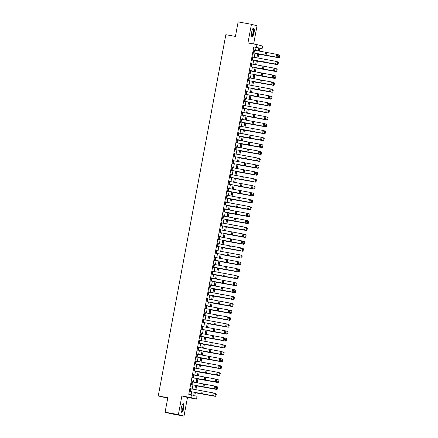 <?xml version="1.0" encoding="UTF-8"?>
<svg xmlns="http://www.w3.org/2000/svg" width="438" height="438" viewBox="0 0 438 438"><rect width="100%" height="100%" fill="white"/><g stroke="black" fill="none" stroke-linecap="round" stroke-linejoin="round"><path stroke-width="0.66" d="M183.746 408.342A4.385 1.221 100.2 0 0 183.347 403.71A4.385 1.221 100.2 0 0 181.381 407.712A4.385 1.221 100.2 0 0 181.786 412.344A4.385 1.221 100.2 0 0 183.746 408.342M254.051 32.691A4.385 1.221 100.2 0 0 253.646 28.054A4.385 1.221 100.2 0 0 251.686 32.056A4.385 1.221 100.2 0 0 252.085 36.693A4.385 1.221 100.2 0 0 254.051 32.691M195.37 392.514L194.773 395.706L197.051 396.308L196.531 399.073L190.919 397.578L191.439 394.813L193.711 395.421L194.297 392.311M187.491 397.441L181.879 395.947L178.386 414.605L165.093 412.202L170.705 413.696L183.998 416.1L187.491 397.441L196.531 399.073M167.721 398.158L158.238 395.963L225.849 34.684L235.42 36.414L238.135 21.9L251.434 24.304L247.941 42.957L256.98 44.594L262.592 46.089L262.072 48.853L259.8 48.246L259.263 51.104M253.64 43.986L257.04 25.798L251.434 24.304M259.761 48.432L262.072 48.853M178.386 414.605L183.998 416.1M255.529 50.403L256.077 47.485L253.805 46.877L188.778 394.337L191.439 394.813M191.088 394.753L191.641 391.813M192.162 389.015L192.934 384.898M193.454 382.106L194.226 377.989M194.751 375.196L195.518 371.079M196.043 368.287L196.81 364.17M197.335 361.372L198.107 357.26M198.628 354.462L199.399 350.345M199.92 347.553L200.692 343.436M201.217 340.644L201.984 336.526M202.509 333.734L203.276 329.617M203.801 326.819L204.573 322.707M205.094 319.91L205.865 315.793M206.386 313L207.158 308.883M207.683 306.091L208.45 301.974M208.975 299.181L209.747 295.064M210.267 292.266L211.039 288.155M211.559 285.357L212.331 281.245M212.852 278.448L213.624 274.33M214.149 271.538L214.916 267.421M215.441 264.629L216.213 260.511M216.733 257.719L217.505 253.602M218.025 250.804L218.797 246.693M219.323 243.895L220.09 239.778M220.615 236.985L221.382 232.868M221.907 230.076L222.679 225.959M223.199 223.166L223.971 219.049M224.491 216.252L225.263 212.14M225.789 209.342L226.555 205.225M227.081 202.433L227.853 198.315M228.373 195.523L229.145 191.406M229.665 188.614L230.437 184.497M230.957 181.699L231.729 177.587M232.255 174.789L233.021 170.678M233.547 167.88L234.319 163.763M234.839 160.97L235.611 156.853M236.131 154.061L236.903 149.944M237.429 147.152L238.195 143.034M238.721 140.237L239.487 136.125M240.013 133.327L240.785 129.21M241.305 126.418L242.077 122.301M242.597 119.508L243.369 115.391M243.895 112.599L244.661 108.482M245.187 105.684L245.953 101.572M246.479 98.774L247.251 94.657M247.771 91.865L248.543 87.748M249.063 84.956L249.835 80.838M250.361 78.046L251.127 73.929M251.653 71.131L252.425 67.019M252.945 64.222L253.717 60.11M254.237 57.312L255.009 53.195M254.341 50.178L254.007 49.833L253.388 53.151L253.766 53.25L253.432 52.905M253.049 57.088L252.715 56.743L252.091 60.061L252.474 60.159L252.14 59.814M251.751 63.997L251.417 63.652L250.799 66.97L251.231 66.795L250.843 66.724M250.459 70.912L250.125 70.562L249.507 73.88L249.884 73.984L249.55 73.633M249.167 77.822L248.833 77.471L248.215 80.789L248.592 80.893L248.258 80.548M247.875 84.731L247.541 84.386L246.917 87.704L247.3 87.803L246.966 87.458M246.578 91.641L246.249 91.296L245.625 94.613L246.057 94.438L245.674 94.367M245.285 98.55L244.951 98.205L244.333 101.523L244.765 101.348L244.377 101.277M243.993 105.465L243.659 105.115L243.041 108.432L243.418 108.536L243.085 108.186M242.701 112.374L242.367 112.024L241.749 115.342L242.126 115.446L241.792 115.101M241.409 119.284L241.075 118.939L240.451 122.251L240.834 122.355L240.5 122.01M240.112 126.193L239.783 125.848L239.159 129.166L239.591 128.991L239.208 128.92M238.819 133.103L238.486 132.758L237.867 136.076L238.299 135.9L237.911 135.829M237.527 140.018L237.193 139.667L236.575 142.985L236.953 143.084L236.619 142.739M236.235 146.927L235.901 146.577L235.283 149.895L235.66 149.999L235.326 149.648M234.943 153.837L234.609 153.492L233.985 156.804L234.368 156.908L234.034 156.563M233.646 160.746L233.312 160.401L232.693 163.719L233.071 163.817L232.737 163.473M232.354 167.655L232.02 167.311L231.401 170.628L231.833 170.453L231.445 170.382M231.061 174.565L230.727 174.22L230.109 177.538L230.487 177.636L230.153 177.291M229.769 181.48L229.435 181.129L228.811 184.447L229.194 184.551L228.86 184.201M228.472 188.389L228.143 188.039L227.519 191.357L227.902 191.461L227.568 191.116M227.18 195.299L226.846 194.954L226.227 198.272L226.66 198.091L226.271 198.025M225.888 202.208L225.554 201.863L224.935 205.181L225.367 205.006L224.979 204.935M224.595 209.118L224.261 208.773L223.643 212.091L224.021 212.189L223.687 211.844M223.303 216.033L222.969 215.682L222.345 219L222.728 219.104L222.394 218.754M222.006 222.942L221.677 222.592L221.053 225.909L221.486 225.734L221.102 225.669M220.714 229.851L220.38 229.507L219.761 232.819L220.194 232.644L219.805 232.578M219.422 236.761L219.088 236.416L218.469 239.734L218.847 239.832L218.513 239.487M218.129 243.67L217.796 243.325L217.177 246.643L217.555 246.742L217.221 246.397M216.837 250.585L216.503 250.235L215.879 253.553L216.262 253.651L215.929 253.306M215.54 257.495L215.211 257.144L214.587 260.462L214.965 260.566L214.636 260.216M214.248 264.404L213.914 264.059L213.295 267.372L213.728 267.196L213.339 267.131M212.956 271.314L212.622 270.969L212.003 274.287L212.381 274.385L212.047 274.04M211.663 278.223L211.33 277.878L210.711 281.196L211.089 281.295L210.755 280.95M210.371 285.133L210.037 284.788L209.413 288.105L209.797 288.204L209.463 287.859M209.074 292.047L208.74 291.697L208.121 295.015L208.554 294.84L208.165 294.769M207.782 298.957L207.448 298.606L206.829 301.924L207.262 301.749L206.873 301.683M206.49 305.866L206.156 305.521L205.537 308.839L205.915 308.938L205.581 308.593M205.198 312.776L204.864 312.431L204.239 315.749L204.623 315.847L204.289 315.502M203.9 319.685L203.571 319.34L202.947 322.658L203.38 322.483L202.997 322.412M202.608 326.6L202.274 326.25L201.655 329.568L202.088 329.392L201.699 329.321M201.316 333.51L200.982 333.159L200.363 336.477L200.796 336.302L200.407 336.236M200.024 340.419L199.69 340.074L199.071 343.387L199.449 343.491L199.115 343.146M198.732 347.329L198.398 346.984L197.773 350.301L198.157 350.4L197.823 350.055M197.434 354.238L197.105 353.893L196.481 357.211L196.914 357.036L196.531 356.965M196.142 361.153L195.808 360.803L195.189 364.12L195.622 363.945L195.233 363.874M194.85 368.062L194.516 367.712L193.897 371.03L194.275 371.134L193.941 370.783M193.558 374.972L193.224 374.627L192.605 377.939L192.983 378.043L192.649 377.698M192.266 381.881L191.932 381.536L191.307 384.854L191.691 384.953L191.357 384.608M190.968 388.791L190.634 388.446L190.015 391.764L190.448 391.588L190.059 391.517M181.879 395.947L190.919 397.578M253.805 46.877L256.46 47.353L256.98 44.594M165.093 412.202L167.809 397.693L158.238 395.963M258.743 53.896L257.971 58.013M257.445 60.811L256.679 64.923M256.153 67.72L255.381 71.837M254.861 74.63L254.089 78.747M253.569 81.539L252.797 85.656M252.277 88.449L251.505 92.566M250.979 95.358L250.213 99.475M249.687 102.273L248.915 106.385M248.395 109.182L247.623 113.3M247.103 116.092L246.331 120.209M245.806 123.001L245.039 127.119M244.513 129.911L243.747 134.028M243.221 136.826L242.449 140.937M241.929 143.735L241.157 147.852M240.637 150.645L239.865 154.762M239.34 157.554L238.573 161.671M238.048 164.464L237.281 168.581M236.755 171.378L235.983 175.49M235.463 178.288L234.691 182.405M234.171 185.197L233.399 189.315M232.874 192.107L232.107 196.224M231.582 199.016L230.81 203.133M230.289 205.926L229.517 210.043M228.997 212.841L228.225 216.952M227.705 219.75L226.933 223.867M226.408 226.66L225.641 230.777M225.116 233.569L224.344 237.686M223.823 240.478L223.051 244.596M222.531 247.393L221.759 251.505M221.234 254.303L220.467 258.42M219.942 261.212L219.175 265.329M218.65 268.122L217.878 272.239M217.357 275.031L216.586 279.148M216.065 281.946L215.293 286.058M214.768 288.856L214.001 292.973M213.476 295.765L212.709 299.882M212.184 302.674L211.412 306.792M210.892 309.584L210.12 313.701M209.599 316.493L208.827 320.611M208.302 323.408L207.535 327.52M207.01 330.318L206.238 334.435M205.718 337.227L204.946 341.344M204.426 344.137L203.654 348.254M203.128 351.046L202.361 355.163M201.836 357.961L201.069 362.073M200.544 364.87L199.772 368.988M199.252 371.78L198.48 375.897M197.96 378.689L197.188 382.807M196.662 385.599L195.895 389.716M258.185 50.901L258.738 47.961L256.46 47.353M194.817 389.513L195.589 385.396M196.109 382.604L196.881 378.487M197.407 375.695L198.173 371.577M198.699 368.785L199.465 364.668M199.991 361.87L200.763 357.758M201.283 354.961L202.055 350.843M202.575 348.051L203.347 343.934M203.873 341.142L204.639 337.025M205.165 334.232L205.931 330.115M206.457 327.323L207.229 323.206M207.749 320.408L208.521 316.296M209.041 313.498L209.813 309.381M210.339 306.589L211.105 302.472M211.631 299.68L212.403 295.562M212.923 292.77L213.695 288.653M214.215 285.855L214.987 281.743M215.507 278.946L216.279 274.829M216.805 272.036L217.571 267.919M218.097 265.127L218.869 261.01M219.389 258.217L220.161 254.1M220.681 251.302L221.453 247.191M221.978 244.393L222.745 240.276M223.27 237.484L224.037 233.366M224.563 230.574L225.335 226.457M225.855 223.665L226.627 219.547M227.147 216.755L227.919 212.638M228.444 209.84L229.211 205.729M229.736 202.931L230.508 198.814M231.029 196.021L231.801 191.904M232.321 189.112L233.093 184.995M233.613 182.203L234.385 178.085M234.91 175.288L235.677 171.176M236.202 168.378L236.974 164.261M237.495 161.469L238.267 157.351M238.787 154.559L239.559 150.442M240.084 147.65L240.851 143.533M241.376 140.735L242.143 136.623M242.668 133.825L243.44 129.708M243.961 126.916L244.732 122.799M245.253 120.007L246.025 115.889M246.55 113.097L247.317 108.98M247.842 106.188L248.609 102.07M249.134 99.273L249.906 95.161M250.426 92.363L251.198 88.246M251.719 85.454L252.491 81.337M253.016 78.544L253.783 74.427M254.308 71.635L255.08 67.518M255.6 64.72L256.372 60.608M256.892 57.811L257.664 53.693M256.077 47.485L258.738 47.961M254.002 49.861L254.385 49.932M252.71 56.776L253.093 56.841M251.412 63.685L251.801 63.756M250.12 70.595L250.503 70.666M248.828 77.504L249.211 77.575M247.536 84.414L247.919 84.485M246.244 91.328L246.627 91.394M244.946 98.238L245.335 98.304M243.654 105.147L244.037 105.219M242.362 112.057L242.745 112.128M241.07 118.966L241.453 119.037M239.772 125.881L240.161 125.947M238.48 132.791L238.869 132.856M237.188 139.7L237.571 139.771M235.896 146.61L236.279 146.681M234.604 153.519L234.987 153.59M233.306 160.428L233.695 160.5M232.014 167.343L232.403 167.409M230.722 174.253L231.105 174.324M229.43 181.162L229.813 181.233M228.138 188.072L228.521 188.143M226.84 194.981L227.229 195.052M225.548 201.896L225.931 201.962M224.256 208.806L224.639 208.871M222.964 215.715L223.347 215.786M221.672 222.624L222.055 222.696M220.374 229.534L220.763 229.605M219.082 236.449L219.465 236.515M217.79 243.358L218.173 243.424M216.498 250.268L216.881 250.339M215.2 257.177L215.589 257.248M213.908 264.087L214.297 264.158M212.616 270.996L212.999 271.067M211.324 277.911L211.707 277.977M210.032 284.82L210.415 284.892M208.734 291.73L209.123 291.801M207.442 298.639L207.831 298.711M206.15 305.549L206.533 305.62M204.858 312.464L205.241 312.529M203.566 319.373L203.949 319.439M202.268 326.283L202.657 326.354M200.976 333.192L201.36 333.263M199.684 340.102L200.067 340.173M198.392 347.016L198.775 347.082M197.095 353.926L197.483 353.992M195.802 360.835L196.191 360.907M194.51 367.745L194.894 367.816M193.218 374.654L193.601 374.725M191.926 381.564L192.309 381.635M190.629 388.479L191.017 388.544M254.549 50.217L254.035 52.982L253.438 52.872L253.952 50.107L277.068 54.383L277.522 54.881L277.161 56.814L277.522 54.881M254.035 52.982L276.553 57.148L253.816 52.976M276.975 56.77L276.077 57.028L276.597 54.263L277.336 54.832M276.553 57.148L277.161 56.814M258.688 54.17L278.705 57.728L258.694 54.137M279.285 57.383L279.762 55.484L279.285 57.383L278.42 57.646L278.94 54.881L277.243 54.569M279.652 55.445L279.22 54.964L279.762 55.484M279.4 57.416L278.705 57.728M253.257 57.126L252.742 59.891L252.146 59.782L252.66 57.017L275.776 61.293L276.23 61.791L275.869 63.729L276.23 61.791M252.742 59.891L275.261 64.058L252.523 59.886M275.677 63.68L274.785 63.937L275.299 61.172L276.044 61.747M275.261 64.058L275.869 63.729M251.965 64.041L251.45 66.806L250.854 66.691L251.368 63.932L274.484 68.202L274.938 68.7L274.577 70.638L274.938 68.7M251.45 66.806L273.964 70.967L251.231 66.795M274.385 70.589L273.493 70.847L274.007 68.082L274.746 68.657M273.964 70.967L274.577 70.638M250.673 70.951L250.153 73.715L249.556 73.606L250.076 70.841L273.192 75.112L273.646 75.615L273.285 77.548L273.646 75.615M250.153 73.715L272.671 77.876L249.939 73.704M273.093 77.499L272.201 77.761L272.715 74.997L273.454 75.566M272.671 77.876L273.285 77.548M257.396 61.085L277.413 64.638L257.402 61.046M277.993 64.293L278.469 62.393L277.993 64.293L277.128 64.556L277.643 61.791L275.945 61.479M278.354 62.36L277.643 61.791L278.469 62.393M278.108 64.326L277.413 64.638M256.104 67.994L276.115 71.547L256.11 67.956M276.701 71.202L277.177 69.303L276.701 71.202L275.836 71.465L276.351 68.7L274.653 68.394M277.062 69.27L276.351 68.7L277.177 69.303M276.816 71.235L276.115 71.547M254.812 74.903L274.823 78.457L254.817 74.865M275.409 78.112L275.885 76.212L275.409 78.112L274.544 78.375L275.059 75.61L273.361 75.303M275.77 76.179L275.059 75.61L275.885 76.212M275.518 78.145L274.823 78.457M249.381 77.86L248.861 80.625L248.264 80.515L248.784 77.75L271.894 82.021L272.354 82.525L271.987 84.457L272.354 82.525M248.861 80.625L271.379 84.786L248.642 80.614M271.801 84.414L270.903 84.671L271.423 81.906L272.162 82.475M271.379 84.786L271.987 84.457M253.514 81.813L273.531 85.372L253.525 81.78M274.117 85.027L274.588 83.121L274.117 85.027L273.246 85.284L273.766 82.519L272.069 82.213M274.478 83.089L273.766 82.519L274.588 83.121M274.226 85.06L273.531 85.372M252.89 28.601A3.8 1.057 -79.8 0 1 253.558 29.204A3.8 1.057 -79.8 0 1 253.159 33.846A3.8 1.057 -79.8 0 1 251.565 35.916M251.521 35.702A3.515 0.98 100.2 0 0 251.549 35.708A3.515 0.98 100.2 0 0 252.934 33.348A3.515 0.98 100.2 0 0 253.208 29.384A3.515 0.98 100.2 0 0 252.797 28.788A3.515 0.98 100.2 0 0 252.77 28.788M251.866 36.568A4.358 1.21 100.2 0 0 253.465 33.332A4.358 1.21 100.2 0 0 253.722 28.744A4.358 1.21 100.2 0 0 253.394 28.098M182.586 404.252A3.8 1.057 -79.8 0 1 183.161 408.221A3.8 1.057 -79.8 0 1 181.266 411.572M181.222 411.359A3.515 0.98 100.2 0 0 181.25 411.364A3.515 0.98 100.2 0 0 182.821 408.156A3.515 0.98 100.2 0 0 182.498 404.444A3.515 0.98 100.2 0 0 182.471 404.438M181.567 412.218A4.358 1.21 100.2 0 0 183.314 408.265A4.358 1.21 100.2 0 0 183.095 403.748M248.083 84.769L247.569 87.534L246.972 87.425L247.486 84.66L270.602 88.936L271.056 89.434L270.695 91.367L271.056 89.434M247.569 87.534L270.087 91.695L247.35 87.523M270.509 91.323L269.611 91.58L270.131 88.815L270.87 89.385M270.087 91.695L270.695 91.367M246.791 91.679L246.276 94.444L245.68 94.334L246.194 91.569L269.31 95.845L269.764 96.344L269.403 98.282L269.764 96.344M246.276 94.444L268.795 98.61L246.057 94.438M269.211 98.232L268.319 98.49L268.833 95.725L269.578 96.294M268.795 98.61L269.403 98.282M245.499 98.594L244.979 101.353L244.382 101.244L244.902 98.484L268.018 102.755L268.472 103.253L268.111 105.191L268.472 103.253M244.979 101.353L267.498 105.52L244.765 101.348M267.919 105.142L267.027 105.399L267.541 102.634L268.28 103.209M267.498 105.52L268.111 105.191M244.207 105.503L243.687 108.268L243.09 108.159L243.61 105.394L266.726 109.664L267.18 110.162L266.819 112.101L267.18 110.162M243.687 108.268L266.205 112.429L243.473 108.257M266.627 112.051L265.735 112.309L266.249 109.549L266.988 110.119M266.205 112.429L266.819 112.101M242.915 112.413L242.395 115.178L241.798 115.068L242.318 112.303L265.428 116.574L265.888 117.077L265.521 119.01L265.888 117.077M242.395 115.178L264.913 119.339L242.176 115.167M265.335 118.961L264.437 119.224L264.957 116.459L265.696 117.028M264.913 119.339L265.521 119.01M252.222 88.722L272.239 92.281L252.228 88.69M272.819 91.936L273.296 90.031L272.819 91.936L271.954 92.194L272.474 89.434L270.777 89.122M273.181 89.998L272.474 89.434L273.296 90.031M272.934 91.969L272.239 92.281M250.93 95.637L270.947 99.191L250.936 95.599M271.527 98.846L272.003 96.946L271.527 98.846L270.662 99.108L271.177 96.344L269.479 96.031M271.889 96.913L271.177 96.344L272.003 96.946M271.642 98.878L270.947 99.191M249.638 102.547L269.649 106.1L249.644 102.508M270.235 105.755L270.711 103.855L270.235 105.755L269.37 106.018L269.885 103.253L268.187 102.941M270.596 103.822L269.885 103.253L270.711 103.855M270.35 105.788L269.649 106.1M248.346 109.456L268.357 113.009L248.351 109.418M268.943 112.665L269.414 110.765L268.943 112.665L268.078 112.927L268.593 110.162L266.895 109.856M269.304 110.732L268.877 110.245L269.414 110.765M269.052 112.697L268.357 113.009M247.048 116.366L267.065 119.919L247.059 116.333M267.645 119.579L268.122 117.674L267.645 119.579L266.78 119.837L267.3 117.072L265.603 116.765M268.012 117.641L267.3 117.072L268.122 117.674M267.76 119.612L267.065 119.919M241.617 119.322L241.103 122.087L240.506 121.978L241.02 119.213L264.136 123.489L264.59 123.987L264.229 125.92L264.59 123.987M241.103 122.087L263.621 126.248L240.884 122.076M264.043 125.876L263.145 126.133L263.665 123.368L264.404 123.938M263.621 126.248L264.229 125.92M245.756 123.275L265.773 126.834L245.762 123.242M266.353 126.489L266.83 124.584L266.353 126.489L265.488 126.746L266.008 123.987L264.311 123.675M266.715 124.551L266.008 123.987L266.83 124.584M266.468 126.522L265.773 126.834M240.325 126.232L239.81 128.996L239.214 128.887L239.728 126.122L262.844 130.398L263.298 130.896L262.937 132.829L263.298 130.896M239.81 128.996L262.324 133.163L239.591 128.991M262.745 132.785L261.853 133.042L262.367 130.278L263.112 130.847M262.324 133.163L262.937 132.829M244.464 130.19L264.475 133.743L244.47 130.152M265.061 133.398L265.537 131.499L265.061 133.398L264.196 133.661L264.711 130.896L263.014 130.584M265.423 131.46L264.995 130.978L265.537 131.499M265.176 133.431L264.475 133.743M239.033 133.147L238.513 135.906L237.916 135.796L238.436 133.032L261.552 137.308L262.006 137.806L261.645 139.744L262.006 137.806M238.513 135.906L261.032 140.072L238.299 135.9M261.453 139.695L260.561 139.952L261.075 137.187L261.815 137.762M261.032 140.072L261.645 139.744M243.172 137.099L263.183 140.653L243.178 137.061M263.769 140.308L264.245 138.408L263.769 140.308L262.904 140.571L263.419 137.806L261.721 137.494M264.13 138.375L263.419 137.806L264.245 138.408M263.879 140.341L263.183 140.653M237.741 140.056L237.221 142.821L236.624 142.711L237.144 139.946L260.26 144.217L260.714 144.715L260.353 146.653L260.714 144.715M237.221 142.821L259.739 146.982L237.002 142.81M260.161 146.604L259.263 146.861L259.783 144.102L260.522 144.671M259.739 146.982L260.353 146.653M241.875 144.009L261.891 147.562L241.886 143.971M262.477 147.217L262.948 145.317L262.477 147.217L261.606 147.48L262.127 144.715L260.429 144.409M262.838 145.285L262.411 144.797L262.948 145.317M262.586 147.25L261.891 147.562M236.443 146.965L235.929 149.73L235.332 149.621L235.847 146.856L258.962 151.126L259.422 151.63L259.055 153.563L259.422 151.63M235.929 149.73L258.447 153.891L235.71 149.719M258.869 153.514L257.971 153.776L258.491 151.011L259.23 151.581M258.447 153.891L259.055 153.563M240.582 150.918L260.599 154.472L240.593 150.88M261.179 154.127L261.656 152.227L261.179 154.127L260.314 154.39L260.834 151.625L259.137 151.318M261.546 152.194L260.834 151.625L261.656 152.227M261.294 154.165L260.599 154.472M235.151 153.875L234.637 156.64L234.04 156.53L234.554 153.765L257.67 158.036L258.124 158.54L257.763 160.472L258.124 158.54M234.637 156.64L257.155 160.801L234.418 156.629M257.577 160.428L256.679 160.686L257.199 157.921L257.938 158.49M257.155 160.801L257.763 160.472M239.29 157.828L259.307 161.387L239.296 157.795M259.887 161.042L260.364 159.136L259.887 161.042L259.022 161.299L259.542 158.534L257.845 158.227M260.249 159.103L259.542 158.534L260.364 159.136M260.002 161.075L259.307 161.387M233.859 160.784L233.344 163.549L232.748 163.44L233.262 160.675L256.378 164.951L256.832 165.449L256.471 167.382L256.832 165.449M233.344 163.549L255.858 167.716L233.125 163.544M256.279 167.338L255.387 167.595L255.901 164.83L256.641 165.4M255.858 167.716L256.471 167.382M232.567 167.694L232.047 170.459L231.45 170.349L231.97 167.584L255.086 171.86L255.54 172.358L255.179 174.297L255.54 172.358M232.047 170.459L254.566 174.625L231.833 170.453M254.987 174.247L254.095 174.505L254.609 171.74L255.349 172.315M254.566 174.625L255.179 174.297M231.275 174.609L230.755 177.374L230.158 177.259L230.678 174.499L253.788 178.77L254.248 179.268L253.887 181.206L254.248 179.268M230.755 177.374L253.274 181.535L230.536 177.363M253.695 181.157L252.797 181.414L253.317 178.649L254.056 179.224M253.274 181.535L253.887 181.206M229.977 181.518L229.463 184.283L228.866 184.174L229.381 181.409L252.496 185.679L252.95 186.183L252.589 188.116L252.95 186.183M229.463 184.283L251.981 188.444L229.244 184.272M252.403 188.066L251.505 188.329L252.025 185.564L252.764 186.134M251.981 188.444L252.589 188.116M228.685 188.428L228.171 191.192L227.574 191.083L228.089 188.318L251.204 192.589L251.658 193.092L251.297 195.025L251.658 193.092M228.171 191.192L250.689 195.353L227.952 191.182M251.105 194.981L250.213 195.239L250.728 192.474L251.472 193.043M250.689 195.353L251.297 195.025M227.393 195.337L226.873 198.102L226.276 197.992L226.796 195.228L249.912 199.504L250.366 200.002L250.005 201.934L250.366 200.002M226.873 198.102L249.392 202.263L226.66 198.091M249.813 201.891L248.921 202.148L249.436 199.383L250.175 199.952M249.392 202.263L250.005 201.934M226.101 202.246L225.581 205.011L224.984 204.902L225.504 202.137L248.62 206.413L249.074 206.911L248.713 208.849L249.074 206.911M225.581 205.011L248.1 209.178L225.367 205.006M248.521 208.8L247.629 209.057L248.143 206.293L248.883 206.862M248.1 209.178L248.713 208.849M224.809 209.161L224.289 211.921L223.692 211.811L224.212 209.052L247.322 213.322L247.782 213.821L247.415 215.759L247.782 213.821M224.289 211.921L246.808 216.087L224.07 211.915M247.229 215.71L246.331 215.967L246.851 213.202L247.59 213.777M246.808 216.087L247.415 215.759M223.511 216.071L222.997 218.836L222.4 218.726L222.915 215.961L246.03 220.232L246.484 220.73L246.123 222.668L246.484 220.73M222.997 218.836L245.515 222.997L222.778 218.825M245.937 222.619L245.039 222.876L245.559 220.117L246.298 220.686M245.515 222.997L246.123 222.668M222.219 222.98L221.705 225.745L221.108 225.636L221.623 222.871L244.738 227.141L245.192 227.645L244.831 229.578L245.192 227.645M221.705 225.745L244.223 229.906L221.486 225.734M244.639 229.528L243.747 229.791L244.262 227.026L245.006 227.596M244.223 229.906L244.831 229.578M220.927 229.89L220.407 232.655L219.81 232.545L220.33 229.78L243.446 234.056L243.9 234.554L243.539 236.487L243.9 234.554M220.407 232.655L242.926 236.816L220.194 232.644M243.347 236.443L242.455 236.701L242.97 233.936L243.709 234.505M242.926 236.816L243.539 236.487M219.635 236.799L219.115 239.564L218.518 239.455L219.038 236.69L242.154 240.966L242.608 241.464L242.247 243.397L242.608 241.464M219.115 239.564L241.634 243.731L218.896 239.559M242.055 243.353L241.157 243.61L241.677 240.845L242.417 241.415M241.634 243.731L242.247 243.397M218.338 243.714L217.823 246.474L217.226 246.364L217.741 243.599L240.856 247.875L241.316 248.373L240.949 250.312L241.316 248.373M217.823 246.474L240.342 250.64L217.604 246.468M240.763 250.262L239.865 250.52L240.385 247.755L241.124 248.33M240.342 250.64L240.949 250.312M217.045 250.624L216.531 253.388L215.934 253.279L216.449 250.514L239.564 254.785L240.019 255.283L239.657 257.221L240.019 255.283M216.531 253.388L239.049 257.549L216.312 253.378M239.471 257.172L238.573 257.429L239.093 254.67L239.832 255.239M239.049 257.549L239.657 257.221M215.753 257.533L215.239 260.298L214.642 260.188L215.157 257.424L238.272 261.694L238.726 262.198L238.365 264.13L238.726 262.198M215.239 260.298L237.752 264.459L215.02 260.287M238.173 264.081L237.281 264.344L237.796 261.579L238.535 262.148M237.752 264.459L238.365 264.13M214.461 264.442L213.941 267.207L213.344 267.098L213.864 264.333L236.98 268.609L237.434 269.107L237.073 271.04L237.434 269.107M213.941 267.207L236.46 271.368L213.728 267.196M236.881 270.996L235.989 271.253L236.504 268.489L237.243 269.058M236.46 271.368L237.073 271.04M213.169 271.352L212.649 274.117L212.052 274.007L212.572 271.242L235.688 275.518L236.142 276.017L235.781 277.949L236.142 276.017M212.649 274.117L235.168 278.283L212.43 274.111M235.589 277.906L234.691 278.163L235.211 275.398L235.951 275.967M235.168 278.283L235.781 277.949M211.872 278.261L211.357 281.026L210.76 280.917L211.275 278.152L234.39 282.428L234.845 282.926L234.483 284.864L234.845 282.926M211.357 281.026L233.876 285.193L211.138 281.021M234.297 284.815L233.399 285.072L233.919 282.307L234.659 282.882M233.876 285.193L234.483 284.864M237.998 164.737L258.009 168.296L238.004 164.704M258.595 167.951L259.072 166.051L258.595 167.951L257.73 168.214L258.245 165.449L256.548 165.137M258.957 166.013L258.529 165.531L259.072 166.051M258.71 167.984L258.009 168.296M236.706 171.652L256.717 175.205L236.712 171.614M257.303 174.861L257.779 172.961L257.303 174.861L256.438 175.123L256.953 172.358L255.255 172.046M257.664 172.928L256.953 172.358L257.779 172.961M257.413 174.893L256.717 175.205M235.409 178.562L255.425 182.115L235.42 178.523M256.011 181.77L256.482 179.87L256.011 181.77L255.14 182.033L255.661 179.268L253.963 178.961M256.372 179.837L255.94 179.35L256.482 179.87M256.12 181.803L255.425 182.115M234.116 185.471L254.133 189.024L234.122 185.433M254.713 188.679L255.19 186.78L254.713 188.679L253.848 188.942L254.369 186.177L252.671 185.871M255.08 186.747L254.648 186.26L255.19 186.78M254.828 188.712L254.133 189.024M232.824 192.381L252.841 195.939L232.83 192.348M253.421 195.594L253.898 193.689L253.421 195.594L252.556 195.852L253.071 193.087L251.374 192.78M253.783 193.656L253.071 193.087L253.898 193.689M253.536 195.627L252.841 195.939M231.532 199.29L251.543 202.849L231.538 199.257M252.129 202.504L252.606 200.599L252.129 202.504L251.264 202.761L251.779 200.002L250.082 199.69M252.491 200.566L251.779 200.002L252.606 200.599M252.244 202.537L251.543 202.849M230.24 206.205L250.251 209.758L230.246 206.167M250.837 209.413L251.308 207.513L250.837 209.413L249.972 209.676L250.487 206.911L248.789 206.599M251.198 207.481L250.771 206.993L251.308 207.513M250.947 209.446L250.251 209.758M228.943 213.114L248.959 216.668L228.954 213.076M249.545 216.323L250.016 214.423L249.545 216.323L248.674 216.586L249.195 213.821L247.497 213.509M249.906 214.39L249.474 213.903L250.016 214.423M249.655 216.356L248.959 216.668M227.65 220.024L247.667 223.577L227.656 219.986M248.247 223.232L248.724 221.332L248.247 223.232L247.382 223.495L247.903 220.73L246.205 220.424M248.609 221.299L247.903 220.73L248.724 221.332M248.362 223.265L247.667 223.577M226.358 226.933L246.37 230.487L226.364 226.9M246.955 230.147L247.432 228.242L246.955 230.147L246.09 230.404L246.605 227.64L244.908 227.333M247.317 228.209L246.605 227.64L247.432 228.242M247.07 230.18L246.37 230.487M225.066 233.843L245.077 237.401L225.072 233.81M245.663 237.057L246.14 235.151L245.663 237.057L244.798 237.314L245.313 234.554L243.616 234.242M246.025 235.118L245.313 234.554L246.14 235.151M245.778 237.089L245.077 237.401M223.774 240.758L243.785 244.311L223.78 240.719M244.371 243.966L244.842 242.066L244.371 243.966L243.506 244.229L244.021 241.464L242.323 241.152M244.732 242.028L244.305 241.546L244.842 242.066M244.481 243.999L243.785 244.311M222.477 247.667L242.493 251.22L222.488 247.629M243.074 250.875L243.55 248.976L243.074 250.875L242.209 251.138L242.729 248.373L241.031 248.061M243.44 248.943L243.008 248.456L243.55 248.976M243.189 250.908L242.493 251.22M221.185 254.577L241.201 258.13L221.19 254.538M241.781 257.785L242.258 255.885L241.781 257.785L240.916 258.048L241.437 255.283L239.739 254.976M242.143 255.852L241.437 255.283L242.258 255.885M241.896 257.818L241.201 258.13M219.892 261.486L239.904 265.039L219.898 261.448M240.489 264.694L240.966 262.795L240.489 264.694L239.624 264.957L240.139 262.192L238.442 261.886M240.851 262.762L240.139 262.192L240.966 262.795M240.604 264.733L239.904 265.039M218.6 268.395L238.611 271.954L218.606 268.363M239.197 271.609L239.674 269.704L239.197 271.609L238.332 271.867L238.847 269.102L237.15 268.795M239.559 269.671L238.847 269.102L239.674 269.704M239.307 271.642L238.611 271.954M217.303 275.31L237.319 278.864L217.314 275.272M237.905 278.519L238.376 276.619L237.905 278.519L237.035 278.782L237.555 276.017L235.858 275.705M238.267 276.581L237.834 276.099L238.376 276.619M238.015 278.552L237.319 278.864M216.011 282.22L236.027 285.773L216.016 282.181M236.608 285.428L237.084 283.528L236.608 285.428L235.743 285.691L236.263 282.926L234.565 282.614M236.974 283.495L236.542 283.008L237.084 283.528M236.723 285.461L236.027 285.773M210.579 285.176L210.065 287.941L209.468 287.826L209.983 285.067L233.098 289.337L233.553 289.836L233.191 291.774L233.553 289.836M210.065 287.941L232.583 292.102L209.846 287.93M233 291.724L232.107 291.982L232.622 289.217L233.366 289.792M232.583 292.102L233.191 291.774M214.719 289.129L234.735 292.683L214.724 289.091M235.316 292.338L235.792 290.438L235.316 292.338L234.45 292.6L234.971 289.836L233.268 289.529M235.677 290.405L234.971 289.836L235.792 290.438M235.43 292.37L234.735 292.683M209.287 292.086L208.773 294.851L208.176 294.741L208.691 291.976L231.806 296.247L232.26 296.75L231.899 298.683L232.26 296.75M208.773 294.851L231.286 299.012L208.554 294.84M231.707 298.634L230.815 298.897L231.33 296.132L232.069 296.701M231.286 299.012L231.899 298.683M213.426 296.039L233.438 299.592L213.432 296M234.023 299.247L234.5 297.347L234.023 299.247L233.158 299.51L233.673 296.745L231.976 296.438M234.385 297.314L233.673 296.745L234.5 297.347M234.138 299.28L233.438 299.592M207.995 298.995L207.475 301.76L206.878 301.651L207.398 298.886L230.514 303.156L230.968 303.66L230.607 305.593L230.968 303.66M207.475 301.76L229.994 305.921L207.262 301.749M230.415 305.549L229.523 305.806L230.038 303.041L230.777 303.611M229.994 305.921L230.607 305.593M212.134 302.948L232.145 306.507L212.14 302.915M232.731 306.162L233.208 304.257L232.731 306.162L231.866 306.419L232.381 303.654L230.684 303.348M233.093 304.224L232.381 303.654L233.208 304.257M232.841 306.195L232.145 306.507M206.703 305.905L206.183 308.67L205.586 308.56L206.106 305.795L229.216 310.071L229.676 310.569L229.309 312.502L229.676 310.569M206.183 308.67L228.702 312.836L205.964 308.659M229.123 312.458L228.225 312.716L228.745 309.951L229.485 310.52M228.702 312.836L229.309 312.502M210.837 309.858L230.853 313.416L210.848 309.825M231.439 313.071L231.91 311.166L231.439 313.071L230.569 313.329L231.089 310.569L229.392 310.257M231.801 311.133L231.368 310.651L231.91 311.166M231.549 313.104L230.853 313.416M205.406 312.814L204.891 315.579L204.294 315.47L204.809 312.705L227.924 316.981L228.379 317.479L228.017 319.417L228.379 317.479M204.891 315.579L227.41 319.745L204.672 315.574M227.831 319.368L226.933 319.625L227.453 316.86L228.193 317.43M227.41 319.745L228.017 319.417M209.545 316.773L229.561 320.326L209.55 316.734M230.142 319.981L230.618 318.081L230.142 319.981L229.277 320.244L229.797 317.479L228.099 317.167M230.503 318.048L229.797 317.479L230.618 318.081M230.257 320.014L229.561 320.326M204.113 319.729L203.599 322.488L203.002 322.379L203.517 319.62L226.632 323.89L227.087 324.388L226.725 326.326L227.087 324.388M203.599 322.488L226.118 326.655L203.38 322.483M226.534 326.277L225.641 326.534L226.156 323.77L226.9 324.344M226.118 326.655L226.725 326.326M208.253 323.682L228.269 327.235L208.258 323.644M228.85 326.89L229.326 324.991L228.85 326.89L227.984 327.153L228.499 324.388L226.802 324.076M229.211 324.958L228.499 324.388L229.326 324.991M228.964 326.923L228.269 327.235M202.821 326.639L202.301 329.403L201.704 329.294L202.225 326.529L225.34 330.8L225.794 331.303L225.433 333.236L225.794 331.303M202.301 329.403L224.82 333.564L202.088 329.392M225.241 333.187L224.349 333.444L224.864 330.685L225.603 331.254M224.82 333.564L225.433 333.236M206.96 330.591L226.972 334.145L206.966 330.553M227.557 333.8L228.034 331.9L227.557 333.8L226.692 334.063L227.207 331.298L225.51 330.991M227.919 331.867L227.207 331.298L228.034 331.9M227.672 333.833L226.972 334.145M201.529 333.548L201.009 336.313L200.412 336.203L200.933 333.438L224.048 337.709L224.502 338.213L224.141 340.145L224.502 338.213M201.009 336.313L223.528 340.474L200.796 336.302M223.949 340.096L223.057 340.359L223.572 337.594L224.311 338.163M223.528 340.474L224.141 340.145M205.668 337.501L225.679 341.054L205.674 337.468M226.265 340.715L226.736 338.809L226.265 340.715L225.4 340.972L225.915 338.207L224.218 337.901M226.627 338.777L225.915 338.207L226.736 338.809M226.375 340.748L225.679 341.054M200.237 340.457L199.717 343.222L199.12 343.113L199.64 340.348L222.75 344.624L223.21 345.122L222.843 347.055L223.21 345.122M199.717 343.222L222.236 347.383L199.498 343.211M222.657 347.011L221.759 347.268L222.28 344.503L223.019 345.073M222.236 347.383L222.843 347.055M204.371 344.41L224.387 347.969L204.382 344.377M224.968 347.624L225.444 345.719L224.968 347.624L224.103 347.881L224.623 345.122L222.926 344.81M225.335 345.686L224.902 345.204L225.444 345.719M225.083 347.657L224.387 347.969M198.94 347.367L198.425 350.132L197.828 350.022L198.343 347.257L221.458 351.533L221.913 352.032L221.551 353.964L221.913 352.032M198.425 350.132L220.944 354.298L198.206 350.126M221.365 353.92L220.467 354.178L220.987 351.413L221.727 351.982M220.944 354.298L221.551 353.964M203.079 351.325L223.095 354.879L203.084 351.287M223.676 354.534L224.152 352.634L223.676 354.534L222.811 354.796L223.331 352.032L221.633 351.719M224.037 352.595L223.61 352.114L224.152 352.634M223.791 354.566L223.095 354.879M197.648 354.282L197.133 357.041L196.536 356.932L197.051 354.167L220.166 358.443L220.621 358.941L220.259 360.879L220.621 358.941M197.133 357.041L219.646 361.208L196.914 357.036M220.068 360.83L219.175 361.087L219.69 358.322L220.434 358.897M219.646 361.208L220.259 360.879M196.355 361.191L195.835 363.956L195.239 363.847L195.759 361.082L218.874 365.352L219.329 365.85L218.967 367.789L219.329 365.85M195.835 363.956L218.354 368.117L195.622 363.945M218.776 367.739L217.883 367.997L218.398 365.237L219.137 365.807M218.354 368.117L218.967 367.789M195.063 368.101L194.543 370.866L193.946 370.756L194.467 367.991L217.582 372.262L218.036 372.765L217.675 374.698L218.036 372.765M194.543 370.866L217.062 375.027L194.324 370.855M217.483 374.649L216.586 374.912L217.106 372.147L217.845 372.716M217.062 375.027L217.675 374.698M193.766 375.01L193.251 377.775L192.654 377.665L193.169 374.901L216.284 379.177L216.744 379.675L216.377 381.608L216.744 379.675M193.251 377.775L215.77 381.936L193.032 377.764M216.191 381.564L215.293 381.821L215.814 379.056L216.553 379.626M215.77 381.936L216.377 381.608M201.787 358.235L221.798 361.788L201.792 358.196M222.384 361.443L222.86 359.543L222.384 361.443L221.519 361.706L222.033 358.941L220.336 358.629M222.745 359.51L222.033 358.941L222.86 359.543M222.499 361.476L221.798 361.788M200.494 365.144L220.506 368.697L200.5 365.106M221.091 368.353L221.568 366.453L221.091 368.353L220.226 368.615L220.741 365.85L219.044 365.544M221.453 366.42L220.741 365.85L221.568 366.453M221.201 368.385L220.506 368.697M199.197 372.054L219.214 375.607L199.208 372.015M219.799 375.262L220.27 373.362L219.799 375.262L218.929 375.525L219.449 372.76L217.752 372.453M220.161 373.329L219.449 372.76L220.27 373.362M219.909 375.3L219.214 375.607M197.905 378.963L217.921 382.522L197.916 378.93M218.502 382.177L218.978 380.272L218.502 382.177L217.637 382.434L218.157 379.669L216.46 379.363M218.869 380.239L218.157 379.669L218.978 380.272M218.617 382.21L217.921 382.522M192.474 381.92L191.959 384.684L191.362 384.575L191.877 381.81L214.992 386.086L215.447 386.584L215.085 388.517L215.447 386.584M191.959 384.684L214.478 388.851L191.74 384.679M214.899 388.473L214.001 388.73L214.521 385.966L215.261 386.535M214.478 388.851L215.085 388.517M196.613 385.878L216.629 389.431L196.618 385.84M217.21 389.086L217.686 387.187L217.21 389.086L216.345 389.349L216.865 386.584L215.167 386.272M217.571 387.148L217.144 386.666L217.686 387.187M217.325 389.119L216.629 389.431M191.182 388.829L190.667 391.594L190.07 391.484L190.585 388.72L213.7 392.995L214.155 393.494L213.793 395.432L214.155 393.494M190.667 391.594L213.18 395.76L190.448 391.588M213.602 395.383L212.709 395.64L213.224 392.875L213.963 393.45M213.18 395.76L213.793 395.432M195.321 392.787L215.332 396.341L195.326 392.749M215.918 395.996L216.394 394.096L215.918 395.996L215.053 396.259L215.567 393.494L213.87 393.182M216.279 394.063L215.567 393.494L216.394 394.096M216.033 396.029L215.332 396.341M265.521 52.281L265.006 55.04M266.561 52.472L266.047 55.232M264.229 59.19L263.709 61.955M265.269 59.382L264.755 62.147M262.937 66.1L262.417 68.865M263.977 66.291L263.457 69.056M261.639 73.009L261.125 75.774M262.685 73.201L262.165 75.966M260.347 79.919L259.833 82.683M261.393 80.11L260.873 82.875M259.055 86.834L258.535 89.593M260.095 87.02L259.581 89.785M257.763 93.743L257.243 96.508M258.803 93.935L258.289 96.699M256.471 100.652L255.951 103.417M257.511 100.844L256.991 103.609M255.173 107.562L254.659 110.327M256.219 107.753L255.699 110.518M253.881 114.471L253.367 117.236M254.921 114.663L254.407 117.428M252.589 121.381L252.069 124.146M253.629 121.572L253.115 124.337M251.297 128.296L250.777 131.061M252.337 128.487L251.823 131.247M250.005 135.205L249.485 137.97M251.045 135.397L250.525 138.162M248.707 142.115L248.193 144.879M249.753 142.306L249.233 145.071M247.415 149.024L246.901 151.789M248.456 149.216L247.941 151.981M246.123 155.933L245.603 158.698M247.163 156.125L246.649 158.89M244.831 162.848L244.311 165.608M245.871 163.04L245.357 165.799M243.533 169.758L243.019 172.523M244.579 169.949L244.059 172.714M242.241 176.667L241.727 179.432M243.287 176.859L242.767 179.624M240.949 183.577L240.435 186.342M241.99 183.768L241.475 186.533M239.657 190.486L239.137 193.251M240.697 190.678L240.183 193.443M238.365 197.401L237.845 200.161M239.405 197.587L238.885 200.352M237.067 204.311L236.553 207.075M238.113 204.502L237.593 207.267M235.775 211.22L235.261 213.985M236.821 211.412L236.301 214.177M234.483 218.129L233.963 220.894M235.524 218.321L235.009 221.086M233.191 225.039L232.671 227.804M234.231 225.231L233.717 227.995M231.899 231.948L231.379 234.713M232.939 232.14L232.419 234.905M230.602 238.863L230.087 241.628M231.647 239.055L231.127 241.814M229.309 245.773L228.795 248.538M230.35 245.964L229.835 248.729M228.017 252.682L227.497 255.447M229.058 252.874L228.543 255.639M226.725 259.592L226.205 262.357M227.765 259.783L227.251 262.548M225.428 266.501L224.913 269.266M226.473 266.693L225.953 269.458M224.136 273.416L223.621 276.175M225.181 273.608L224.661 276.367M222.843 280.325L222.329 283.09M223.884 280.517L223.369 283.282M221.551 287.235L221.031 290M222.592 287.427L222.077 290.191M220.259 294.144L219.739 296.909M221.299 294.336L220.779 297.101M218.962 301.054L218.447 303.819M220.007 301.245L219.487 304.01M217.67 307.969L217.155 310.728M218.715 308.155L218.195 310.92M216.377 314.878L215.863 317.643M217.418 315.07L216.903 317.835M215.085 321.788L214.565 324.553M216.126 321.979L215.611 324.744M213.793 328.697L213.273 331.462M214.834 328.889L214.313 331.654M212.496 335.607L211.981 338.371M213.541 335.798L213.021 338.563M211.204 342.516L210.689 345.281M212.244 342.708L211.729 345.472M209.911 349.431L209.391 352.196M210.952 349.623L210.437 352.382M208.619 356.34L208.099 359.105M209.66 356.532L209.145 359.297M207.327 363.25L206.807 366.015M208.368 363.441L207.847 366.206M206.03 370.159L205.515 372.924M207.075 370.351L206.555 373.116M204.738 377.069L204.223 379.834M205.778 377.26L205.263 380.025M203.446 383.984L202.925 386.743M204.486 384.175L203.971 386.935M202.153 390.893L201.633 393.658M203.194 391.085L202.679 393.85"/></g></svg>

